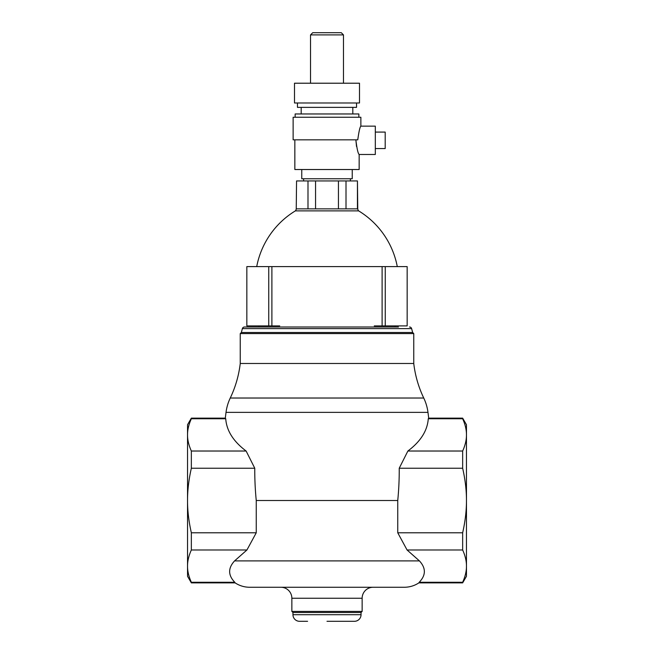 <?xml version="1.0" encoding="UTF-8"?>
<svg xmlns="http://www.w3.org/2000/svg" width="654" height="654" viewBox="0 0 654 654"><rect width="100%" height="100%" fill="white"/><g stroke="black" fill="none" stroke-linecap="round" stroke-linejoin="round"><path stroke-width="0.98" d="M315.563 208.863L307.993 208.863L307.993 180.945L315.563 180.945L315.563 208.863L338.437 208.863L315.563 208.863M315.563 180.945L338.437 180.945L338.437 208.863L346.007 208.863L346.007 180.945L357.444 180.945L357.444 208.863L346.007 208.863L357.754 208.863A3.589 3.589 0 0 0 358.654 210.89L295.346 210.89A83.459 83.459 0 0 0 256.72 266.603M338.437 180.945L346.007 180.945M357.444 180.945L357.754 208.863M296.246 208.863L296.556 180.945L296.246 208.863A3.589 3.589 0 0 1 295.346 210.89M307.993 208.863L296.556 208.863L307.993 208.863M296.556 180.945L307.993 180.945M279.732 325.905L246.836 325.905L246.836 266.603L279.732 266.603M374.268 266.603L407.164 266.603L407.164 325.905L374.268 325.905M375.314 148.556L385.198 148.556L385.198 132.083L375.314 132.083M294.848 139.833L294.848 169.525L359.152 169.525L359.152 154.483L375.314 154.483L375.314 126.148L360.869 126.148L360.869 117.254L293.131 117.254L293.131 139.833L357.763 139.833C358.907 131.479 359.937 126.917 360.869 126.148M359.152 154.483C358.024 153.567 356.929 148.687 355.866 139.833L356.512 146.455M343.473 83.213L343.473 34.899L341.274 32.7L312.726 32.7L310.527 34.899L310.527 83.213M343.473 34.899L310.527 34.899M359.504 83.213L294.496 83.213L294.496 102.98L359.504 102.98L359.504 83.213M297.464 102.98L297.464 107.37L356.536 107.37L356.536 102.98M301.192 107.37L301.192 113.96M352.808 113.96L352.808 107.37M358.85 117.254L358.85 113.96L295.15 113.96L295.15 117.254M301.756 169.525L301.756 178.755L352.244 178.755L352.244 169.525M303.611 178.755L303.611 180.945M350.389 180.945L350.389 178.755M397.28 266.603A83.459 83.459 0 0 0 358.654 210.89M382.108 325.905L382.108 266.603L271.892 266.603L271.892 325.905M258.919 325.905L258.919 327M395.081 327L395.081 325.905M244.506 327L255.559 327L244.506 327A2.199 2.199 0 0 0 242.381 328.627L241.342 332.494L240.247 333.589L240.247 363.485A109.815 109.815 0 0 1 230.257 398.024A47.284 47.284 0 0 0 226.022 412.372A451.554 451.554 97.2 0 0 225.311 418.143L225.728 418.748L225.311 418.143L191.344 418.143L187.535 424.732L187.535 434.885C187.494 429.85 188.761 424.471 191.344 418.748L225.728 418.748C226.57 430.684 233.364 441.442 246.125 451.023L246.231 451.211M398.441 327L255.559 327L398.441 327M428.689 418.143L428.272 418.748L462.656 418.748C465.239 424.471 466.506 429.85 466.466 434.885L466.466 424.732L462.656 418.143L428.689 418.143A451.554 451.554 82.8 0 0 427.978 412.372A47.284 47.284 0 0 0 423.743 398.024A109.815 109.815 0 0 1 413.753 363.485L413.753 333.589L412.658 332.494L411.619 328.627A2.199 2.199 0 0 0 409.494 327M411.619 328.627L242.381 328.627M412.658 332.494L241.342 332.494M280.877 587.259A10.979 10.979 0 0 1 291.856 598.238L291.856 611.416L292.959 612.512L292.959 614.711A6.589 6.589 0 0 0 299.548 621.3L307.584 621.3L299.548 621.3M354.452 621.3L327 621.3L354.452 621.3A6.589 6.589 0 0 0 361.041 614.711L361.041 612.512L362.144 611.416L362.144 598.238A10.979 10.979 0 0 1 373.123 587.259L364.311 587.259M292.959 612.512L361.041 612.512M327 621.3L346.416 621.3M428.272 418.748C427.43 430.684 420.636 441.442 407.875 451.023L399.234 468.223L462.656 468.223C465.239 479.668 466.506 490.426 466.466 500.506L466.466 566.127C466.506 571.163 465.239 576.542 462.656 582.264L419.214 582.264L418.879 582.869L419.214 582.264C425.991 575.267 426.065 568.146 419.435 560.903L407.074 549.989L462.656 549.989C465.239 555.704 466.506 561.083 466.466 566.127L466.466 576.28L462.656 582.869L418.879 582.869A26.356 26.356 0 0 1 404.311 587.259L249.689 587.259A26.356 26.356 0 0 1 235.121 582.869L234.786 582.264L235.121 582.869L191.344 582.869L187.535 576.28L187.535 566.724M413.753 333.589L240.247 333.589M291.856 611.416L362.144 611.416M230.257 398.024L423.743 398.024M427.978 412.372L226.022 412.372M256.254 532.781L191.344 532.781C188.761 521.344 187.494 510.586 187.535 500.506L187.535 566.127C187.494 571.163 188.761 576.542 191.344 582.264L234.786 582.264C228.009 575.267 227.935 568.146 234.565 560.903L246.926 549.989L256.254 532.781L256.254 500.506L397.746 500.506L397.746 532.781L407.074 549.989M399.234 468.223A186.3 111.401 -90 0 1 397.746 500.506M256.254 500.506A186.3 111.401 -90 0 1 254.766 468.223L246.125 451.023L191.344 451.023C188.761 445.3 187.494 439.921 187.535 434.885L187.535 500.506C187.494 490.426 188.761 479.668 191.344 468.223L254.766 468.223M240.247 363.485L413.753 363.485M397.746 532.781L462.656 532.781C465.239 521.344 466.506 510.586 466.466 500.506L466.466 434.885C466.506 439.921 465.239 445.3 462.656 451.023L407.875 451.023M187.535 576.28L187.535 566.127C187.494 561.083 188.761 555.704 191.344 549.989L246.926 549.989M191.344 451.023L191.344 468.223M191.344 532.781L191.344 549.989M191.344 418.143L191.344 418.748M191.344 582.264L191.344 582.869M462.656 451.023L462.656 468.223M462.656 418.143L462.656 418.748M462.656 532.781L462.656 549.989M462.656 582.264L462.656 582.869M268.745 266.603L268.745 325.905M385.255 325.905L385.255 266.603M361.041 614.711L292.959 614.711M291.856 598.238L362.144 598.238M234.565 560.903L419.435 560.903"/></g></svg>
